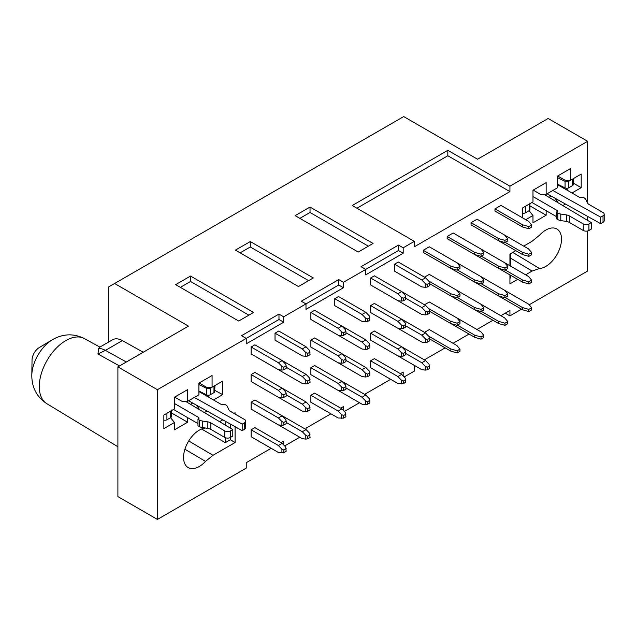 <?xml version="1.0" encoding="UTF-8"?>
<svg xmlns="http://www.w3.org/2000/svg" width="636" height="636" viewBox="0 0 636 636"><rect width="100%" height="100%" fill="white"/><g stroke="black" fill="none" stroke-linecap="round" stroke-linejoin="round"><path stroke-width="0.95" d="M246.235 462.706L271.167 448.308L246.235 462.706L246.235 468.136L157.41 519.421L117.899 496.605L117.899 366.877L188.463 326.133L114.599 283.489L108.486 287.019L108.486 342.136M414.569 365.517L414.33 371.09L404.162 376.957M390.663 379.318L365.732 393.716L390.663 379.318M359.523 402.731L344.418 411.452M330.919 413.813L305.988 428.211L330.919 413.813M299.771 437.226L284.666 445.947M119.504 365.946L97.952 353.998L98.62 348.615L99.399 347.383L112.62 339.751A19.962 11.527 60 0 1 122.351 340.594L143.251 352.241M447.823 155.748L509.929 191.603L509.929 186.173L447.823 150.319L447.823 155.748L356.931 208.226M447.823 150.319L352.233 205.508L414.33 241.362L403.184 247.802L398.478 245.083L361.025 266.707L365.732 269.418L343.432 282.297L338.726 279.578L301.281 301.202L305.988 303.913L283.688 316.792L278.981 314.073L241.529 335.697L246.235 338.408L246.235 343.845L283.688 322.221L278.981 319.51L278.981 314.073M205.523 428.036L205.515 428.036A22.244 12.839 120 0 0 183.558 457.387A22.244 12.839 120 0 0 188.025 467.492A22.244 12.839 120 0 0 205.515 461.394L212.965 455.312L235.089 442.545L230.383 439.73L225.279 442.672L201.604 429.006M225.279 421.223L225.279 425.079M225.279 437.687L225.279 442.672M235.089 414.06L235.089 412.732L233.945 413.392M222.791 419.832L219.595 421.684M280.953 442.656L283.688 441.082L283.688 444.93M283.688 316.792L283.688 322.221M305.988 429.515L305.988 428.211M343.432 282.297L343.432 287.726L305.988 309.35L305.988 303.913L338.726 285.007L338.726 279.578M340.705 408.161L343.432 406.587L343.432 410.435M343.432 287.726L338.726 285.007M365.732 395.02L365.732 393.716M403.184 247.802L403.184 253.231L365.732 274.855L365.732 269.418L398.478 250.512L398.478 245.083M52.367 339.743A29.622 17.1 120 0 0 31.808 375.367L31.8 375.932C32.007 387.952 37.015 397.198 46.825 403.677A37.58 21.696 120 0 1 39.273 386.609A37.58 21.696 120 0 1 55.523 348.949A37.58 21.696 120 0 1 84.397 338.591C73.673 333.256 62.996 333.638 52.375 339.735L39.201 347.614A10.311 5.955 120 0 0 32.038 360.016A10.311 5.955 120 0 0 32.038 360.167M157.41 519.421L157.41 389.693L117.899 366.877M400.449 373.666L403.184 372.092L403.184 375.94M403.184 253.231L398.478 250.512M174.677 397.11L182.731 401.753L187.62 401.316L187.62 389.637L174.447 397.246L174.447 408.924L163.857 415.038L163.857 428.616L174.447 422.503L174.447 429.841L187.62 422.232L187.62 417.613M199.14 382.983L207.193 387.634L212.082 387.197L212.082 375.51L198.909 383.118L198.909 394.797L187.62 401.316M196.198 405.013L198.909 408.384L198.909 409.314M171.458 412.907L187.62 422.232M204.355 412.573L207.01 411.039M190.538 404.305L192.7 403.057M190.538 276.048L175.671 284.634L238.707 321.029L253.573 312.443L190.538 276.048L190.538 281.478L180.37 287.345M248.867 315.162L190.538 281.478M298.459 286.534L313.325 277.948L250.282 241.553L235.415 250.139L298.459 286.534M308.619 280.667L250.282 246.983L240.122 252.85M250.282 246.983L250.282 241.553M358.203 252.039L373.07 243.453L310.026 207.058L295.16 215.644L358.203 252.039M368.363 246.172L310.026 212.488L299.866 218.355M310.026 212.488L310.026 207.058M509.929 186.173L587.648 141.295L548.129 118.487L477.557 159.223L403.701 116.579L114.599 283.489M157.41 389.693L278.981 319.51M170.567 417.677L174.447 422.503M214.745 390.091L214.952 385.535M214.745 390.337L222.664 394.662L222.664 381.083L212.082 387.197M198.114 408.837L198.909 408.384M209.634 397.731L207.59 395.195M222.664 394.662L213.489 399.957M587.648 230.963L587.648 271.023L529.144 304.803M521.552 309.183L509.929 315.893L509.929 310.463L500.85 315.702M505.223 313.182L509.929 315.893M587.648 141.295L587.648 203.258M587.648 216.415L587.648 220.43M510.366 257.985L532.101 271.063L539.551 268.535A22.244 12.839 120 0 0 561.509 239.184A22.244 12.839 120 0 0 556.762 228.92A22.244 12.839 120 0 0 539.551 235.177L532.101 241.259L523.698 246.108M533.214 190.108L541.26 194.759L546.149 194.322L546.149 182.643L532.976 190.244L532.976 201.922L522.394 208.036L522.394 217.758M557.677 175.981L565.73 180.632L570.619 180.195L570.619 168.516L557.446 176.124L557.446 187.803L546.149 194.322M573.489 178.533L573.489 183.216L581.201 187.668L581.201 174.081L570.619 180.195M566.159 188.232L568.25 190.84M571.979 192.986L581.201 187.668M562.844 205.595L565.499 204.069M554.815 198.106L557.446 201.381L557.446 202.375M551.189 196.087L549.027 197.335M556.603 201.866L557.446 201.381M529.947 205.881L546.149 215.23L546.149 210.667M529.104 210.683L532.976 215.509L532.976 222.839L546.149 215.23M525.733 219.69L532.976 215.509M510.366 253.804L510.366 266.007M510.366 275.134L510.366 278.083L509.929 278.337M509.929 265.753L509.929 254.058L515.796 250.671M532.101 271.063L525.606 274.808M517.704 279.371L509.929 283.863L509.929 274.879M341.93 408.868L345.412 412.486L345.928 416.771L343.575 418.13L338.161 417.995L310.877 402.246L310.877 395.29L314.637 393.12L341.93 408.868L338.161 411.039L341.643 414.664L341.643 418.401M338.161 328.255L341.93 326.077L314.637 310.328L310.877 312.499L338.161 328.255L341.643 331.873L343.575 332.731L345.928 331.38L345.928 333.987L343.575 335.339L343.575 332.731M365.541 345.674L367.473 346.533L369.826 345.173L369.826 347.781L367.473 349.14L365.541 349.41L365.541 345.674L362.059 342.049L365.827 339.878L341.93 326.077L345.412 329.702L345.928 331.38M341.643 331.873L341.643 335.609L343.575 335.339M341.643 335.609L338.161 335.204L310.877 319.455L310.877 312.499M343.575 360.334L345.928 358.974L345.412 357.297L341.93 353.68L338.161 355.85L341.643 359.467L341.643 363.204L343.575 362.941L343.575 360.334L341.643 359.467M365.541 373.268L367.473 374.127L369.826 372.768L369.826 375.375L367.473 376.735L365.541 377.005L365.541 373.268L362.059 369.651L365.827 367.473L314.637 337.923L310.877 340.093L338.161 355.85M345.928 358.974L345.928 361.582L343.575 362.941M341.643 363.204L338.161 362.806L310.877 347.049L310.877 340.093M343.575 387.928L345.928 386.569L345.412 384.891L341.93 381.274L338.161 383.444L341.643 387.062L341.643 390.798L343.575 390.536L343.575 387.928L341.643 387.062M365.541 400.863L367.473 401.729L369.826 400.37L369.826 402.978L367.473 404.337L365.541 404.599L365.541 400.863L362.059 397.246L365.827 395.075L314.637 365.517L310.877 367.695L338.161 383.444M345.928 386.569L345.928 389.176L343.575 390.536M341.643 390.798L338.161 390.401L310.877 374.644L310.877 367.695M310.877 395.29L338.161 411.039M343.575 418.13L343.575 415.523L341.643 414.664M343.575 415.523L345.928 414.163M334.775 388.445L362.059 404.194L365.541 404.599M362.059 314.454L365.827 312.284L369.309 315.901L369.826 320.186L367.473 321.546L365.541 321.808L365.541 318.072L362.059 314.454L334.775 298.697L338.543 296.527L365.827 312.284M365.541 318.072L367.473 318.938L369.826 317.579M334.775 298.697L334.775 305.654L362.059 321.411L365.541 321.808M362.059 342.049L345.928 332.731M369.826 345.173L369.309 343.496L365.827 339.878M334.775 333.248L362.059 349.005L365.541 349.41M362.059 369.651L345.928 360.334M369.826 372.768L369.309 371.09L365.827 367.473M334.775 360.851L362.059 376.599L365.541 377.005M362.059 397.246L345.928 387.928M369.826 400.37L369.309 398.692L365.827 395.075M367.473 376.735L367.473 374.127M367.473 349.14L367.473 346.533M367.473 321.546L367.473 318.938M367.473 404.337L367.473 401.729M427.217 369.842L425.293 370.104L425.293 366.368L421.811 362.751L425.571 360.58L429.054 364.197L429.57 368.483L427.217 369.842L427.217 367.234L429.57 365.875M394.527 353.95L421.811 369.699L425.293 370.104M421.811 279.959L425.571 277.789L429.054 281.406L429.57 285.691L427.217 287.051L425.293 287.313L425.293 283.577L421.811 279.959L394.527 264.202L398.287 262.032L425.571 277.789M425.293 283.577L427.217 284.443L429.57 283.084M394.527 264.202L394.527 271.159L421.811 286.916L425.293 287.313M421.811 307.554L425.571 305.383L429.054 309.001L429.57 313.286L427.217 314.645L425.293 314.915L425.293 311.171L421.811 307.554L405.673 298.236M397.913 293.76L401.396 297.378L401.396 301.114L397.913 300.709L370.621 284.96L370.621 278.004L397.913 293.76L401.674 291.582L425.571 305.383M425.293 311.171L427.217 312.038L429.57 310.678M394.527 298.753L421.811 314.51L425.293 314.915M421.811 335.156L425.571 332.978L429.054 336.595L429.57 340.88L427.217 342.24L425.293 342.51L425.293 338.773L421.811 335.156L405.673 325.839M401.396 328.709L397.913 328.311L370.621 312.554L370.621 305.598L374.389 303.428L401.674 319.185L397.913 321.355L401.396 324.972L401.396 328.709L403.319 328.446L403.319 325.839L405.673 324.479L405.156 322.802L401.674 319.185L425.571 332.978M425.293 338.773L427.217 339.632L429.57 338.273M394.527 326.355L421.811 342.104L425.293 342.51M401.396 356.303L397.913 355.906L370.621 340.149L370.621 333.2L374.389 331.022L401.674 346.779L397.913 348.949L401.396 352.567L401.396 356.303L403.319 356.041L403.319 353.433L405.673 352.074L405.156 350.396L401.674 346.779L425.571 360.58M421.811 362.751L405.673 353.433M425.293 366.368L427.217 367.234M427.217 342.24L427.217 339.632M427.217 314.645L427.217 312.038M427.217 287.051L427.217 284.443M401.674 374.373L405.156 377.991L405.673 382.276L403.319 383.635L397.913 383.5L370.621 367.743L370.621 360.795L374.389 358.625L401.674 374.373L397.913 376.544L401.396 380.169L401.396 383.906M401.396 297.378L403.319 298.236L405.673 296.885L405.156 295.207L401.674 291.582L374.389 275.833L370.621 278.004M405.673 296.885L405.673 299.492L403.319 300.844L403.319 298.236M401.396 301.114L403.319 300.844M370.621 305.598L397.913 321.355M403.319 325.839L401.396 324.972M405.673 324.479L405.673 327.087L403.319 328.446M370.621 333.2L397.913 348.949M403.319 353.433L401.396 352.567M405.673 352.074L405.673 354.681L403.319 356.041M370.621 360.795L397.913 376.544M403.319 383.635L403.319 381.028L401.396 380.169M403.319 381.028L405.673 379.668M307.729 438.832L305.797 439.094L305.797 435.358L302.315 431.741L306.075 429.57L309.557 433.188L310.074 437.473L307.729 438.832L307.729 436.224L310.074 434.865M275.03 422.94L302.315 438.697L305.797 439.094M302.315 348.949L306.075 346.779L309.557 350.396L310.074 354.681L307.729 356.041L305.797 356.303L305.797 352.567L302.315 348.949L275.03 333.192L278.791 331.022L306.075 346.779M305.797 352.567L307.729 353.433L310.074 352.074M275.03 333.192L275.03 340.149L302.315 355.906L305.797 356.303M302.315 376.544L306.075 374.373L309.557 377.991L310.074 382.276L307.729 383.635L305.797 383.906L305.797 380.169L302.315 376.544L286.176 367.226M278.417 362.751L281.899 366.368L281.899 370.104L278.417 369.699L251.133 353.95L251.133 346.994L278.417 362.751L282.177 360.572L306.075 374.373M305.797 380.169L307.729 381.028L310.074 379.668M275.03 367.743L302.315 383.5L305.797 383.906M302.315 404.146L306.075 401.968L309.557 405.585L310.074 409.878L307.729 411.23L305.797 411.5L305.797 407.763L302.315 404.146L286.176 394.829M281.899 397.699L278.417 397.301L251.133 381.544L251.133 374.588L254.893 372.418L282.177 388.175L278.417 390.345L281.899 393.962L281.899 397.699L283.823 397.436L283.823 394.829L286.176 393.469L285.659 391.792L282.177 388.175L306.075 401.968M305.797 407.763L307.729 408.622L310.074 407.271M275.03 395.346L302.315 411.095L305.797 411.5M281.899 425.293L278.417 424.896L251.133 409.139L251.133 402.19L254.893 400.012L282.177 415.769L278.417 417.939L281.899 421.557L281.899 425.293L283.823 425.031L283.823 422.423L286.176 421.064L285.659 419.386L282.177 415.769L306.075 429.57M302.315 431.741L286.176 422.423M305.797 435.358L307.729 436.224M307.729 411.23L307.729 408.622M307.729 383.635L307.729 381.028M307.729 356.041L307.729 353.433M282.177 443.364L285.659 446.981L286.176 451.266L283.823 452.625L278.417 452.49L251.133 436.741L251.133 429.785L254.893 427.615L282.177 443.364L278.417 445.534L281.899 449.159L281.899 452.896M281.899 366.368L283.823 367.226L286.176 365.875L285.659 364.197L282.177 360.572L254.893 344.823L251.133 346.994M286.176 365.875L286.176 368.483L283.823 369.834L283.823 367.226M281.899 370.104L283.823 369.834M251.133 374.588L278.417 390.345M283.823 394.829L281.899 393.962M286.176 393.469L286.176 396.077L283.823 397.436M251.133 402.19L278.417 417.939M283.823 422.423L281.899 421.557M286.176 421.064L286.176 423.671L283.823 425.031M251.133 429.785L278.417 445.534M283.823 452.625L283.823 450.018L281.899 449.159M283.823 450.018L286.176 448.658M525.392 206.303A2.663 1.534 0 0 0 525.408 206.295L529.168 204.124L529.168 210.643L525.408 212.814A2.663 1.534 180 0 1 522.394 213.124M532.976 196.548L556.929 210.373A1.995 1.153 180 0 1 557.51 211.184A1.995 1.153 180 0 1 556.929 212.003L556.452 212.273L557.796 213.052A6.654 3.84 -0 0 0 560.785 214.046L566.334 214.904A6.654 3.84 180 0 1 569.315 215.898L583.268 223.952A3.991 2.305 0 0 0 588.92 223.952L591.273 222.592L544.257 194.489M552.811 190.474L600.678 217.162L603.031 215.803A3.991 2.305 0 0 0 604.2 214.173A3.991 2.305 0 0 0 603.031 212.543L589.079 204.49A6.654 3.84 180 0 1 587.354 202.765L585.867 199.561A6.654 3.84 0 0 0 584.142 197.836L582.33 197.335A1.995 1.153 180 0 1 579.507 197.335L557.446 184.599M572.464 179.129A2.663 1.534 180 0 1 572.448 179.137L568.687 181.308A2.663 1.534 180 0 1 565.062 181.379L557.446 177.563M529.947 203.035L529.947 209.554A2.663 1.534 180 0 1 529.168 210.643M556.452 216.622L531.99 202.494M556.452 212.273L556.452 218.792L557.796 219.571A6.654 3.84 180 0 0 560.785 220.565L566.334 221.423A6.654 3.84 0 0 1 569.315 222.417L583.268 230.47A3.991 2.305 180 0 0 588.92 230.47L591.273 229.111L591.273 222.592M600.678 217.162L600.678 223.681L547.071 193.789M604.2 214.173L604.2 220.692A3.991 2.305 180 0 1 603.031 222.322L600.678 223.681M573.227 178.684L573.227 184.567A2.663 1.534 180 0 1 572.448 185.656L568.687 187.827A2.663 1.534 180 0 1 565.062 187.898L557.446 184.082M505.223 297.584L522.538 307.586L528.842 309.374L531.664 307.745L528.556 304.103L429.292 246.792L423.266 250.274L450.837 266.19L457.141 267.979L459.963 266.349L459.963 268.527L457.141 270.157L450.837 268.36L423.266 252.444L423.266 250.274M456.863 262.716L459.963 266.349M457.427 297.584L474.734 307.586L481.039 309.374L483.861 307.745L480.76 304.103L429.292 274.394L424.49 277.161M428.632 280.969L450.837 293.784L457.141 295.581L459.963 293.951L459.963 296.122L457.141 297.751L450.837 295.955L429.57 283.68M456.863 290.31L459.963 293.951M428.632 308.563L450.837 321.379L457.141 323.175L459.963 321.546L459.963 323.716L457.141 325.346L450.837 323.557L429.57 311.274M457.427 325.187L474.734 335.18L481.039 336.977L483.861 335.347L480.76 331.706L429.292 301.989L424.49 304.755M456.863 317.905L459.963 321.546M428.632 336.158L450.837 348.981L457.141 350.77L459.963 349.14L459.963 351.31L457.141 352.94L450.837 351.151L429.57 338.877M459.963 349.14L456.863 345.499L429.292 329.583L424.49 332.358M505.223 242.395L522.538 252.389L528.842 254.185L531.664 252.556L528.556 248.915L504.658 235.113L477.087 219.197L471.069 222.68L498.64 238.595L504.944 240.384L507.767 238.754L507.767 240.925L504.944 242.555L498.64 240.766L471.069 224.85L471.069 222.68M504.658 235.113L507.767 238.754M505.223 269.99L522.538 279.991L528.842 281.78L531.664 280.15L528.556 276.509L453.19 232.999L447.172 236.473L474.734 252.389L481.039 254.185L483.861 252.556L483.861 254.726L481.039 256.356L474.734 254.567L447.172 238.643L447.172 236.473M481.325 256.197L498.64 266.19L504.944 267.979L507.767 266.349L507.767 268.527L504.944 270.157L498.64 268.36L471.069 252.444M504.658 262.716L507.767 266.349M481.325 283.791L498.64 293.784L504.944 295.581L507.767 293.951L507.767 296.122L504.944 297.751L498.64 295.955L471.069 280.039M504.658 290.31L507.767 293.951M481.325 311.386L498.64 321.379L504.944 323.175L507.767 321.546L507.767 323.716L504.944 325.346L498.64 323.557L471.069 307.641M507.767 321.546L504.658 317.905L480.76 304.111M531.664 307.745L531.664 309.923L528.842 311.553L522.538 309.756L494.967 293.84M531.664 280.15L531.664 282.32L528.842 283.95L522.538 282.161L494.967 266.245M531.664 252.556L531.664 254.726L528.842 256.356L522.538 254.567L494.967 238.643M531.664 227.131L528.842 228.761L522.538 226.965L494.967 211.049L494.967 208.878L500.985 205.404L528.556 221.32L531.664 224.961L531.664 227.131M494.967 208.878L522.538 224.794L528.842 226.583L531.664 224.961M483.861 335.347L483.861 337.517L481.039 339.147L474.734 337.35L447.172 321.434M483.861 307.745L483.861 309.923L481.039 311.553L474.734 309.756L447.172 293.84M457.427 269.99L474.734 279.983L481.039 281.78L483.861 280.15L483.861 282.32L481.039 283.95L474.734 282.161L447.172 266.245M480.76 276.509L483.861 280.15M480.76 248.915L483.861 252.556M450.837 266.19L450.837 268.36M457.141 267.979L457.141 270.157M450.837 293.784L450.837 295.955M457.141 295.581L457.141 297.751M457.141 323.175L457.141 325.346M450.837 321.379L450.837 323.557M457.141 350.77L457.141 352.94M450.837 348.981L450.837 351.151M498.64 238.595L498.64 240.766M504.944 240.384L504.944 242.555M498.64 266.19L498.64 268.36M504.944 267.979L504.944 270.157M504.944 295.581L504.944 297.751M498.64 293.784L498.64 295.955M504.944 323.175L504.944 325.346M498.64 321.379L498.64 323.557M528.842 309.374L528.842 311.553M522.538 307.586L522.538 309.756M522.538 279.991L522.538 282.161M528.842 281.78L528.842 283.95M522.538 252.389L522.538 254.567M528.842 254.185L528.842 256.356M528.842 226.583L528.842 228.761M522.538 224.794L522.538 226.965M474.734 335.18L474.734 337.35M481.039 336.977L481.039 339.147M474.734 307.586L474.734 309.756M481.039 309.374L481.039 311.553M481.039 281.78L481.039 283.95M474.734 279.983L474.734 282.161M481.039 254.185L481.039 256.356M474.734 252.389L474.734 254.567M166.918 419.784L166.918 413.273A2.663 1.534 0 0 0 166.918 413.273L170.679 411.095L170.679 417.613L166.918 419.784A2.663 1.534 180 0 1 163.857 420.078M174.447 403.494L198.44 417.343A1.995 1.153 180 0 1 199.02 418.154A1.995 1.153 180 0 1 198.44 418.973L197.971 419.243L199.314 420.022A6.654 3.84 -0 0 0 202.296 421.016L207.845 421.875A6.654 3.84 180 0 1 210.826 422.868L224.786 430.922A3.991 2.305 0 0 0 230.431 430.922L232.784 429.562L185.799 401.483M194.322 397.444L242.189 424.132L244.542 422.773A3.991 2.305 0 0 0 245.711 421.143A3.991 2.305 0 0 0 244.542 419.514L230.59 411.46A6.654 3.84 180 0 1 228.865 409.735L227.378 406.531A6.654 3.84 0 0 0 225.653 404.806L223.84 404.305A1.995 1.153 180 0 1 221.018 404.305L198.909 391.538M214.745 385.655L214.745 391.538A2.663 1.534 180 0 1 213.966 392.627L213.966 386.108A2.663 1.534 180 0 1 213.966 386.108L210.198 388.278A2.663 1.534 180 0 1 206.573 388.358L198.909 384.51M171.458 410.013L171.458 416.532A2.663 1.534 180 0 1 170.679 417.613M197.971 423.592L173.501 409.465M197.971 419.243L197.971 425.762L199.314 426.541A6.654 3.84 180 0 0 202.296 427.535L207.845 428.394A6.654 3.84 0 0 1 210.826 429.387L224.786 437.441A3.991 2.305 180 0 0 230.431 437.441L232.784 436.081L232.784 429.562M242.189 424.132L242.189 430.652L188.582 400.76M245.711 421.143L245.711 427.662A3.991 2.305 180 0 1 244.542 429.292L242.189 430.652M213.966 392.627L210.198 394.797A2.663 1.534 180 0 1 206.573 394.877L198.909 391.029M230.383 424.069L230.383 428.131M230.383 437.473L230.383 439.73M509.929 191.603L414.33 246.792L414.33 241.362M424.355 359.873L445.144 347.868M453.047 343.305L469.042 334.067M476.952 329.504L492.948 320.266M235.089 426.692L235.089 442.545M188.725 440.939L212.965 455.312M184.909 449.231L205.515 461.394M32.038 360.016L31.808 375.367A29.622 17.1 120 0 0 31.8 375.797M98.62 348.615A19.962 11.527 60 0 1 105.425 350.372L122.351 340.594M97.952 353.998L105.425 350.372L126.349 361.995M512.791 252.405L539.551 268.535M525.408 206.295L525.408 212.814M556.929 210.373L556.929 212.003M557.796 213.052L557.796 219.571M560.785 214.046L560.785 220.565M566.334 214.904L566.334 221.423M569.315 215.898L569.315 222.417M583.268 223.952L583.268 230.47M588.92 223.952L588.92 230.47M603.031 215.803L603.031 222.322M565.062 181.379L565.062 187.898M568.687 181.308L568.687 187.827M572.448 179.137L572.448 185.656M198.44 417.343L198.44 418.973M199.314 420.022L199.314 426.541M202.296 421.016L202.296 427.535M207.845 421.875L207.845 428.394M210.826 422.868L210.826 429.387M224.786 430.922L224.786 437.441M230.431 430.922L230.431 437.441M244.542 422.773L244.542 429.292M206.573 388.358L206.573 394.877M210.198 388.278L210.198 394.797M46.825 403.677L117.899 446.758M84.397 338.591L99.892 347.097"/></g></svg>
